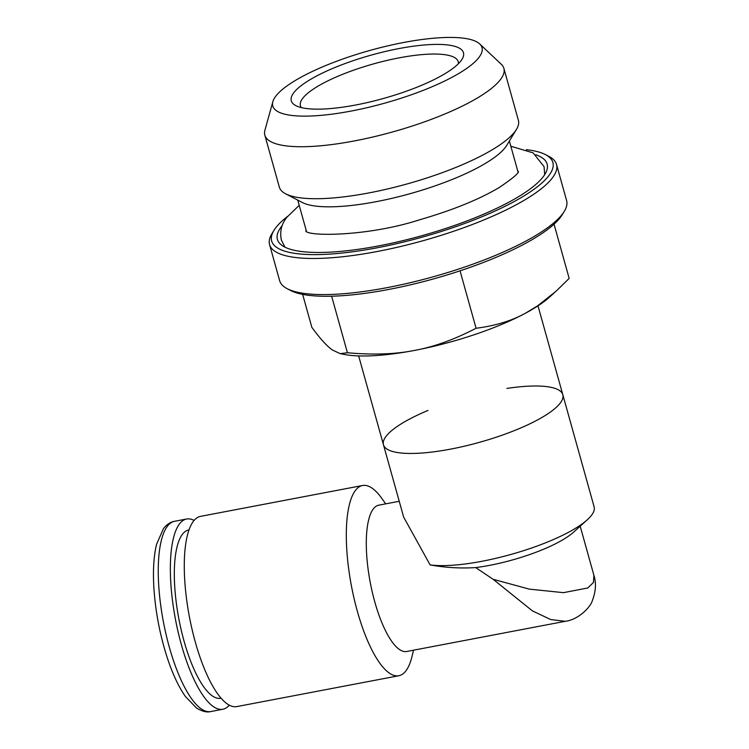 <?xml version="1.0" encoding="UTF-8"?>
<svg xmlns="http://www.w3.org/2000/svg" width="749" height="749" viewBox="0 0 749 749"><rect width="100%" height="100%" fill="white"/><g stroke="black" fill="none" stroke-linecap="round" stroke-linejoin="round"><path stroke-width="1.12" d="M221.058 698.208L220.749 698.274A85.658 26.299 -100.8 0 1 181.267 630.246A85.658 26.299 -100.8 0 1 182.438 534.29A85.658 26.299 -100.8 0 1 188.711 529.983L189.02 529.927M229.278 705.174A96.827 29.735 -100.8 0 1 222.837 709.247A96.827 29.735 -100.8 0 1 178.206 632.353A96.827 29.735 -100.8 0 1 179.535 523.879A96.827 29.735 -100.8 0 1 186.623 519.01A96.827 29.735 -100.8 0 1 194.113 520.424M385.679 503.862L381.99 498.637A96.827 29.735 79.2 0 0 362.572 485.511L200.554 516.361A96.827 29.735 79.2 0 0 189.45 617.036A96.827 29.735 79.2 0 0 236.768 706.597L398.796 675.748A96.827 29.735 79.2 0 0 405.883 670.879A96.827 29.735 79.2 0 0 412.025 656.405L413.542 650.198M362.572 485.511A96.827 29.735 79.2 0 0 351.478 586.186A96.827 29.735 79.2 0 0 398.796 675.748M399.236 501.278L378.816 505.163A74.479 22.873 79.2 0 0 374.772 601.84A74.479 22.873 79.2 0 0 406.67 651.499L565.336 621.296L550.712 619.563L532.352 610.838L493.151 579.305L529.365 589.135L563.473 592.656L587.796 587.974L593.461 582.45L593.891 575.269L580.185 526.191M428.007 410.443A93.101 23.472 -15.6 0 0 383.46 444.766L403.655 517.11L430.104 564.896C445.159 567.639 460.363 568.538 475.709 567.592L493.151 579.305M475.709 567.592A74.479 18.772 -15.6 0 0 573.547 532.193L587.328 519.75A93.101 23.472 -15.6 0 0 591.495 515.321A93.101 23.472 -15.6 0 0 594.126 506.858L562.808 394.695A93.101 23.472 -15.6 0 0 506.923 388.413M430.104 564.896A93.101 23.472 -15.6 0 0 513.393 553.754A93.101 23.472 -15.6 0 0 587.328 519.75M560.177 403.159A93.101 23.472 -15.6 0 0 562.808 394.695A93.101 23.472 -15.6 0 1 450.664 449.11A93.101 23.472 -15.6 0 1 383.46 444.766A93.101 23.472 -15.6 0 0 464.942 446.067A93.101 23.472 -15.6 0 0 560.177 403.159M479.706 43.938L501.259 64.245A124.1 31.28 164.4 0 1 503.89 68.402L518.402 120.383A124.1 31.28 164.4 0 1 516.464 129.38A124.1 31.28 164.4 0 1 407.287 183.889A124.1 31.28 164.4 0 1 285.659 193.822A124.1 31.28 164.4 0 1 279.34 187.128L264.828 135.148A124.1 31.28 164.4 0 1 264.921 130.232L272.842 101.695A108.624 27.376 -15.6 0 0 351.169 111.058A108.624 27.376 -15.6 0 0 479.706 43.938A108.624 27.376 -15.6 0 0 403.589 42.506A108.624 27.376 -15.6 0 0 272.842 101.695M503.89 68.402A124.1 31.28 164.4 0 1 392.766 131.899A124.1 31.28 164.4 0 1 264.828 135.148M355.812 104.982A89.384 22.526 164.4 0 1 295.846 105.637A89.384 22.526 164.4 0 1 371.317 55.08A89.384 22.526 164.4 0 1 462.067 59.227A89.384 22.526 164.4 0 1 355.812 104.982M458.397 63.74A81.931 20.654 -15.6 0 0 458.229 61.69A81.931 20.654 -15.6 0 0 399.086 57.87A81.931 20.654 -15.6 0 0 300.405 105.759A81.931 20.654 -15.6 0 0 301.323 107.594M340.804 353.762L344.493 354.474A119.175 30.044 -15.6 0 0 414.525 350.42A119.175 30.044 -15.6 0 0 525.386 313.251A119.175 30.044 -15.6 0 0 549.363 297.269L554.138 292.962M460.045 270.829L476.074 328.259C454.147 339.625 433.624 347.012 414.525 350.42C395.463 354.258 373.105 355.035 347.424 352.751L340.196 353.659L332.416 349.989C327.182 346.422 320.338 338.885 311.865 327.388L302.643 294.376M331.638 296.211L347.424 352.751M564.278 211.358L562.227 214.72A145.989 36.795 164.4 0 1 388.665 289.46A145.989 36.795 164.4 0 1 290.724 290.528L287.232 288.711A148.967 37.553 -15.6 0 0 387.177 287.625A148.967 37.553 -15.6 0 0 564.278 211.358A148.967 37.553 -15.6 0 0 566.6 200.554L556.526 164.462A148.967 37.553 -15.6 0 0 548.942 156.419L545.441 154.603A145.989 36.795 -15.6 0 0 526.388 149.678M287.691 216.321A145.989 36.795 -15.6 0 0 273.937 230.411L271.887 233.772A148.967 37.553 -15.6 0 0 269.565 244.577L279.649 280.678A148.967 37.553 -15.6 0 0 287.232 288.711M269.565 244.577A148.967 37.553 -15.6 0 0 377.093 251.524A148.967 37.553 -15.6 0 0 556.526 164.462M273.937 230.411A145.989 36.795 -15.6 0 0 377.037 247.807A145.989 36.795 -15.6 0 0 515.902 200.61A145.989 36.795 -15.6 0 0 545.441 154.603M282.214 225.589A140.026 35.297 -15.6 0 0 280.36 244.08A140.026 35.297 -15.6 0 0 378.479 245.925A140.026 35.297 -15.6 0 0 547.032 169.63A140.026 35.297 -15.6 0 0 535.863 154.762M285.659 193.822L302.353 202.502A109.86 27.694 -15.6 0 0 410.021 193.701A109.86 27.694 -15.6 0 0 506.68 145.456L516.464 129.38M554.026 224.185L569.165 278.403L556.076 291.221L537.436 305.957L525.386 313.251C511.614 320.853 495.183 325.852 476.074 328.259M167.43 526.182A96.827 29.735 -100.8 0 1 174.526 521.313C170.491 521.987 166.802 524.422 163.46 528.597L156.569 544.308C153.639 556.423 152.777 571.506 153.994 589.557C155.67 612.607 160.005 635.077 167.008 656.976C172.382 673.482 178.524 686.674 185.452 696.561L196.472 708.002C202.211 711.447 206.967 712.636 210.741 711.55A96.827 29.735 -100.8 0 1 166.109 634.656A96.827 29.735 -100.8 0 1 167.43 526.182M186.623 519.01L174.526 521.313M222.837 709.247L210.741 711.55M305.779 230.823C306.481 236.553 367.59 236.721 419.983 219.682C452.668 210.179 479.051 199.468 499.134 187.568C512.391 178.627 518.814 173.253 518.42 171.455M299.207 205.32L287.054 217.126C281.549 223.679 279.639 231.282 281.343 239.942L284.938 247.161M544.71 174.629L544.046 166.596L533.11 152.871L510.837 146.233M593.891 575.269C596.391 582.984 595.867 591.448 592.319 600.661C590.549 607.186 578.322 619.741 565.345 621.296M358.649 355.915L383.46 444.766M537.997 305.845L562.808 394.695M297.746 200.105L306.435 231.226M509.376 141.018L518.065 172.139"/></g></svg>

